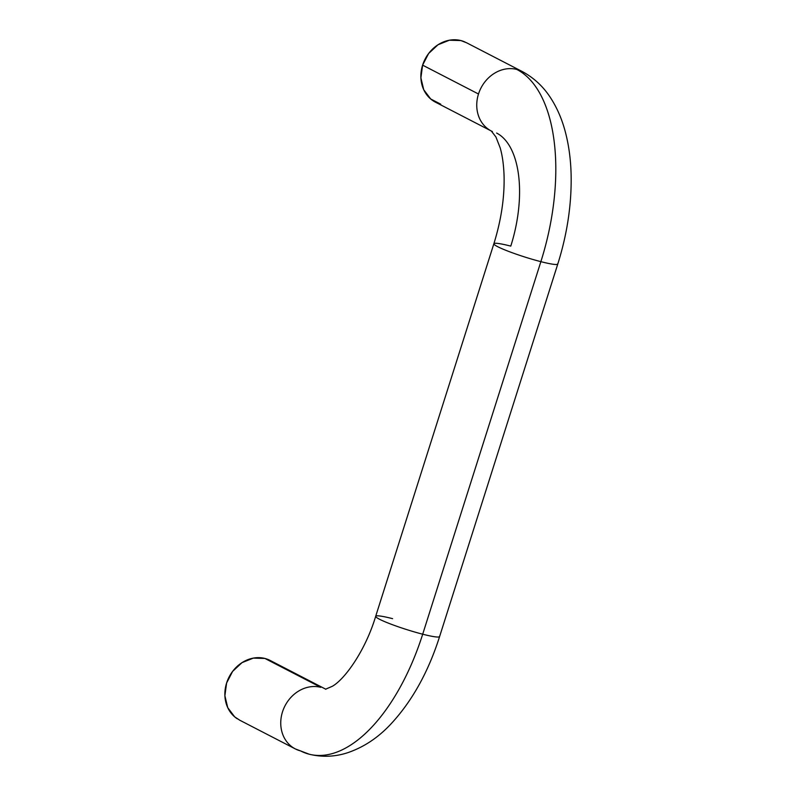 <?xml version="1.0" encoding="UTF-8"?>
<svg xmlns="http://www.w3.org/2000/svg" width="796" height="796" viewBox="0 0 796 796"><rect width="100%" height="100%" fill="white"/><g stroke="black" fill="none" stroke-linecap="round" stroke-linejoin="round"><path stroke-width="1.19" d="M465.123 42.059A33.532 28.935 117.3 0 0 422.606 65.143L478.495 94.008A33.532 28.935 -62.7 0 1 516.793 69.431A162.852 80.685 104.4 0 1 540.872 261.655A33.532 3.293 17.6 0 0 557.717 263.645A33.532 3.293 -162.4 0 1 540.872 261.655L422.696 634.203A33.532 3.293 17.6 0 0 439.541 636.203A33.532 3.293 -162.4 0 1 422.696 634.203A33.532 3.293 -162.4 0 1 375.752 616.671A33.532 3.293 17.6 0 0 422.696 634.203A162.852 80.685 104.4 0 1 309.962 754.399A162.852 80.685 -75.6 0 0 422.696 634.203L540.872 261.655A33.532 3.293 -162.4 0 1 493.938 244.123A33.532 3.293 17.6 0 0 540.872 261.655A162.852 80.685 -75.6 0 0 516.793 69.431A33.532 28.935 117.3 0 0 478.495 94.008A33.532 28.935 117.3 0 0 489.182 129.788M274.928 663.635L320.788 687.326A33.532 28.935 117.3 0 0 284.182 707.515A33.532 28.935 117.3 0 0 293.177 747.673A33.532 28.935 -62.7 0 1 284.182 707.515A33.532 28.935 -62.7 0 1 320.788 687.326L264.899 658.451A33.532 28.935 117.3 0 0 228.293 678.64A33.532 28.935 117.3 0 0 237.298 718.808M375.752 616.671A33.532 3.293 -162.4 0 1 392.597 618.661M493.938 244.123A33.532 3.293 -162.4 0 1 510.783 246.113A95.789 47.462 -75.6 0 0 496.614 133.041M309.962 754.399A162.852 80.685 104.4 0 1 300.609 750.927A33.532 28.935 -62.7 0 1 293.177 747.673M272.332 661.705A33.532 28.935 117.3 0 0 264.899 658.451L253.337 658.103L241.994 662.66L232.611 671.406L226.601 683.028L224.89 695.744L227.726 707.634L234.691 716.868L239.914 720.3M440.725 104.167L430.706 98.983L423.731 89.749L420.895 77.859L422.606 65.143L428.616 53.521L437.999 44.765L449.342 40.218L460.904 40.566L466.695 42.835M524.226 72.685A33.532 28.935 117.3 0 0 516.793 69.431M492.396 131.549A33.532 28.935 -62.7 0 1 478.495 94.008L422.606 65.143A33.532 28.935 117.3 0 0 436.506 102.684M325.584 689.207L332.39 686.261C345.076 679.048 365.553 650.183 375.692 616.293L493.868 243.745C501.162 220.263 504.565 197.736 504.077 176.175C503.719 164.991 502.415 155.528 500.157 147.787L495.908 136.952L491.321 131.022L435.432 102.157M239.427 720.042L295.316 748.917L309.196 754.21C322.131 757.344 334.917 756.857 347.563 752.747C363.563 747.315 377.901 737.852 390.597 724.34C411.9 701.515 428.238 672.262 439.601 636.571L557.787 264.023C567.299 233.765 571.737 203.885 571.11 174.404C570.722 159.031 568.752 144.683 565.18 131.34C561.946 119.191 557.21 108.216 550.961 98.415C543.618 86.834 533.997 77.839 522.096 71.451L466.207 42.576M270.202 660.471L325.843 689.246"/></g></svg>
